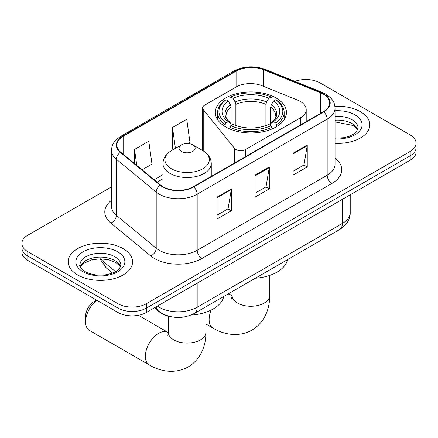 <?xml version="1.0" encoding="UTF-8"?>
<svg xmlns="http://www.w3.org/2000/svg" width="438" height="438" viewBox="0 0 438 438"><rect width="100%" height="100%" fill="white"/><g stroke="black" fill="none" stroke-linecap="round" stroke-linejoin="round"><path stroke-width="0.66" d="M300.309 101.441A20.132 11.623 0 0 0 297.621 100.138L261.902 85.695A20.132 11.623 0 0 0 236.126 86.998L204.562 105.224A6.712 3.876 0 0 0 202.597 107.962A6.712 3.876 0 0 0 203.227 109.599L234.609 148.455A6.712 3.876 0 0 0 245.433 149.555L300.309 117.877A20.132 11.623 0 0 0 306.206 109.659A20.132 11.623 0 0 0 300.309 101.441M276.028 97.926A35.56 20.531 0 0 0 237.276 93.475A35.56 20.531 0 0 0 215.321 112.446A35.56 20.531 0 0 0 225.74 126.965A35.56 20.531 0 0 0 264.492 131.411A35.56 20.531 0 0 0 286.447 112.446A35.56 20.531 0 0 0 276.028 97.926M172.55 317.03A20.132 11.623 180 0 1 159.821 312.278L154.428 307.832M111.498 186.895L27.797 235.217A20.132 11.623 0 0 0 21.9 243.435L21.9 252.2A20.132 11.623 0 0 0 27.797 260.418L117.942 312.464A20.132 11.623 0 0 0 146.407 312.464L410.203 160.166A20.132 11.623 0 0 0 416.1 151.948L416.1 147.562A20.132 11.623 0 0 1 410.203 155.78A20.132 11.623 0 0 0 416.1 147.562L416.1 143.182A20.132 11.623 0 0 0 410.203 134.964L320.058 82.919A20.132 11.623 0 0 0 294.9 81.375M21.9 243.435A20.132 11.623 0 0 0 27.797 251.653L117.942 303.698A20.132 11.623 0 0 0 146.407 303.698L146.407 308.084L410.203 155.78L146.407 308.084A20.132 11.623 0 0 1 117.942 308.084A20.132 11.623 0 0 0 146.407 308.084L146.407 312.464M27.797 251.653L27.797 256.038L117.942 308.084L27.797 256.038A20.132 11.623 0 0 1 21.9 247.82A20.132 11.623 0 0 0 27.797 256.038L27.797 260.418M360.386 111.679A32.209 18.593 0 0 0 334.906 106.297A32.209 18.593 0 0 1 360.386 111.679A32.209 18.593 0 0 1 369.82 124.825A32.209 18.593 0 0 0 360.386 111.679M123.16 248.642A32.209 18.593 0 0 0 88.06 244.607A32.209 18.593 0 0 0 68.18 261.787A32.209 18.593 0 0 0 77.614 274.938A32.209 18.593 0 0 0 112.714 278.968A32.209 18.593 0 0 0 132.594 261.787A32.209 18.593 0 0 0 123.16 248.642A32.209 18.593 0 0 0 88.06 244.607A32.209 18.593 0 0 0 68.18 261.787A32.209 18.593 0 0 0 77.614 274.938A32.209 18.593 0 0 0 112.714 278.968A32.209 18.593 0 0 0 132.594 261.787A32.209 18.593 0 0 0 123.16 248.642M323.381 94.148A21.473 12.395 180 0 1 329.666 102.914A21.473 12.395 180 0 1 323.381 111.679L193.377 186.73A21.473 12.395 180 0 1 160.609 185.077L120.746 152.21A21.473 12.395 180 0 1 116.864 145.098A21.473 12.395 180 0 1 123.155 136.333L236.087 71.131A21.473 12.395 180 0 1 263.583 69.746L320.512 92.757A21.473 12.395 180 0 1 323.381 94.148M323.759 93.929A22.01 12.707 0 0 0 320.819 92.506L263.895 69.489A22.01 12.707 0 0 0 235.71 70.912L122.771 136.114A22.01 12.707 0 0 0 120.308 152.386L160.171 185.258A22.01 12.707 0 0 0 193.76 186.949L323.759 111.898A22.01 12.707 0 0 0 323.759 93.929M217.1 197.089L217.1 219L231.335 210.782L231.335 188.871L217.1 197.089M217.1 215.113L228.067 208.784L231.28 189.599A5.365 3.099 -120 0 0 231.335 188.871M227.968 208.838L231.335 210.782M293.017 153.262L293.017 175.173L307.246 166.955L307.246 145.044L293.017 153.262M293.017 171.285L303.977 164.956L307.191 145.772A5.365 3.099 -120 0 0 307.246 145.044M303.879 165.011L307.246 166.955M255.058 175.173L255.058 197.089L269.293 188.871L269.293 166.955L255.058 175.173M255.058 193.202L266.019 186.873L269.233 167.683A5.365 3.099 -120 0 0 269.293 166.955M265.926 186.927L269.293 188.871M335.037 143.363A32.209 18.593 0 0 0 369.82 124.825A32.209 18.593 0 0 1 335.037 143.363M146.407 303.698L410.203 151.4A20.132 11.623 0 0 0 416.1 143.182M142.098 169.818L151.991 164.102L148.783 141.206L134.548 149.424L134.548 163.588M187.639 143.527L189.95 142.191L186.736 119.295L172.506 127.513L172.731 149.292M173.366 149.528L172.506 149.205M172.506 127.513L175.424 148.34M134.548 149.424L136.793 165.444M225.099 126.582L225.099 124.595L226.052 122.947A31.941 18.44 0 0 1 226.052 99.754L228.247 101.019A28.853 16.655 0 0 0 228.247 121.676L230.415 122.914L231.116 124.441L231.116 125.498M231.116 124.441L231.116 107.096L230.415 104.759L228.247 101.019M229.84 103.768L229.84 97.559L230.799 97.012A31.941 18.44 0 0 1 270.969 97.012L268.773 98.282A28.853 16.655 0 0 0 232.994 98.282L235.162 102.016L235.863 104.359L235.863 125.569M265.904 125.569L265.904 104.359L266.605 102.016L268.773 98.282M255.321 278.229A36.902 21.309 0 0 0 287.52 259.641M229.84 127.332A33.283 19.212 0 0 0 271.921 127.332L270.969 125.684A31.941 18.44 0 0 1 230.799 125.684L229.84 127.332L229.84 128.996M271.921 128.996L271.921 127.332M226.052 99.754L225.099 100.297A33.283 19.212 0 0 0 217.604 112.446A33.283 19.212 0 0 0 225.099 124.595M270.969 97.012L271.921 97.559L271.921 103.768M230.799 125.684L232.994 124.419A28.853 16.655 0 0 0 268.773 124.419L270.969 125.684M228.247 121.676L226.052 122.947M232.994 98.282L230.799 97.012M230.415 104.759A25.809 14.903 0 0 0 230.415 122.914L230.536 122.99C226.873 119.448 225.378 117.039 226.057 115.769A24.824 14.334 0 0 1 231.116 107.096M276.668 124.595A33.283 19.212 0 0 0 284.163 112.446A33.283 19.212 0 0 0 276.668 100.297L275.716 99.754A31.941 18.44 0 0 1 275.716 122.947L276.668 124.595L276.668 126.582M275.716 122.947L273.52 121.676A28.853 16.655 0 0 0 273.52 101.019L275.716 99.754M273.52 101.019L271.352 104.759L270.651 107.096L270.651 124.441L271.352 122.914L273.52 121.676M270.651 107.096A24.824 14.334 0 0 1 275.71 115.769C276.383 117.045 274.889 119.454 271.226 122.99L271.352 122.914A25.809 14.903 0 0 0 271.352 104.759M270.651 125.498L270.651 124.441M96.76 300.238A18.785 10.846 120 0 0 85.585 321.837L85.585 316.356A12.078 6.975 -60 0 1 94.126 301.563L96.595 300.139L94.126 301.563M85.585 321.837A18.785 10.846 120 0 0 89.472 330.433L149.254 364.947A18.785 10.846 -60 0 1 146.374 349.896A18.785 10.846 -60 0 1 158.649 333.34A18.785 10.846 -60 0 1 168.044 332.409L168.329 332.568M181.425 151.449A8.054 4.648 0 0 0 192.808 151.449A8.054 4.648 0 0 0 192.808 144.879L202.805 150.65A22.19 12.811 0 0 1 202.805 168.767A22.19 12.811 0 0 1 171.428 168.767A22.19 12.811 0 0 1 171.428 150.65C165.964 153.897 163.139 158.206 162.963 163.582A24.156 13.945 0 0 0 170.037 173.443A24.156 13.945 0 0 0 196.361 176.465A24.156 13.945 0 0 0 211.269 163.582C211.094 158.206 208.274 153.897 202.805 150.65L192.808 144.879A8.054 4.648 0 0 0 181.425 144.879A8.054 4.648 0 0 0 181.425 151.449M190.941 315.086A36.902 21.309 0 0 0 223.752 296.455M159.821 311.993L159.821 312.278M203.227 109.599L203.227 150.896M234.609 148.455L234.609 162.931M245.433 149.555L245.433 156.678M300.309 117.877L300.309 124.994M157.417 306.107A26.838 15.494 0 0 0 159.218 307.262A26.838 15.494 0 0 0 197.177 307.262L342.357 223.44A26.838 15.494 0 0 0 350.219 212.485C350.416 219.142 346.869 224.842 339.576 229.583L194.395 313.405A13.419 7.747 60 0 0 197.177 307.262L197.177 283.156M342.357 199.334L342.357 223.44A13.419 7.747 60 0 1 339.576 229.583M156.328 306.737A13.419 8.974 129.5 0 0 158.666 311.1L154.592 307.739M410.203 160.166L410.203 151.4M117.942 312.464L117.942 303.698M100.86 258.809A26.838 15.494 0 0 0 103.844 262.012L103.844 258.962M112.539 273.066L106.303 267.925A13.419 8.974 129.5 0 1 103.844 262.012L115.544 271.659M335.037 158.129A33.551 19.371 180 0 1 331.922 183.445L201.918 258.502A6.712 3.876 60 0 1 197.177 250.284L327.175 175.227A26.838 15.494 0 0 0 335.037 164.272L335.037 108.17A26.838 15.494 180 0 1 327.175 119.131A6.712 3.876 -120 0 0 323.759 111.898M201.918 258.502A33.551 19.371 180 0 1 154.477 258.502A33.551 19.371 180 0 1 150.716 255.912L110.852 223.046A33.551 19.371 180 0 1 111.498 200.319M159.218 250.284A26.838 15.494 0 0 0 197.177 250.284L197.177 194.182A26.838 15.494 180 0 1 156.213 192.112L116.349 159.246A26.838 15.494 180 0 1 111.498 150.36L111.498 206.462A26.838 15.494 0 0 0 116.349 215.348L156.213 248.215A26.838 15.494 0 0 0 159.218 250.284M335.037 108.17C334.605 103.56 334.178 99.722 325.784 94.143L322.259 92.429A6.712 3.143 112 0 0 320.819 92.506M322.259 92.429L265.329 69.418C254.215 65.486 243.665 66.056 233.684 71.131A6.712 3.876 60 0 1 235.71 70.912M122.771 136.114A6.712 3.876 -120 0 0 120.746 136.333C112.61 141.666 111.871 145.684 111.498 150.36M120.308 152.386A6.712 4.489 129.5 0 0 116.349 159.246L116.349 215.348A6.712 4.489 -50.5 0 1 110.852 223.046M265.329 69.418A6.712 3.143 112 0 0 263.895 69.489M160.171 185.258A6.712 4.489 129.5 0 0 156.213 192.112L156.213 248.215A6.712 4.489 -50.5 0 1 150.716 255.912M193.76 186.949A6.712 3.876 60 0 1 197.177 194.182L327.175 119.131L327.175 175.227A6.712 3.876 60 0 0 331.922 183.445M123.155 136.333L123.155 154.192M320.512 92.757L320.512 113.332M263.583 69.746L263.583 86.374M236.087 71.131L236.087 87.02M162.963 174.713L154.181 179.777M255.058 175.868L269.233 167.683M293.017 153.957L307.191 145.772M217.1 197.784L231.28 189.599M357.726 129.801A20.449 11.81 0 0 0 352.075 123.598A20.449 11.81 0 0 0 335.037 120.236M335.037 138.134L343.857 137.702L349.42 136.24L354.271 133.749L356.39 131.882L358.065 128.115A20.449 11.81 0 0 0 352.075 119.766A20.449 11.81 0 0 0 335.037 116.398M335.037 138.879A24.479 14.131 0 0 0 359.702 130.918A24.479 14.131 0 0 0 354.922 114.833A24.479 14.131 0 0 0 335.037 110.776M269.671 275.414L269.671 295.426A18.785 10.846 180 0 1 264.169 303.096A18.785 10.846 180 0 1 237.599 303.096A18.785 10.846 180 0 1 232.096 295.426L231.593 299.028M226.391 294.933A18.785 10.846 -60 0 1 231.811 295.595L232.091 295.754M269.671 295.426C269.918 307.755 265.132 322.253 251.938 330.126C238.529 337.616 223.583 334.517 213.021 328.133A18.785 10.846 -60 0 1 211.242 310.016M265.904 104.359A24.824 14.334 0 0 0 235.863 104.359M266.605 102.016A25.809 14.903 0 0 0 235.162 102.016M205.904 312.234L205.904 332.245A18.785 10.846 180 0 1 200.401 339.915A18.785 10.846 180 0 1 173.831 339.915A18.785 10.846 180 0 1 168.329 332.245L167.825 335.842M120.499 266.764A20.449 11.81 0 0 0 114.849 260.561A20.449 11.81 0 0 0 94.318 257.637A20.449 11.81 0 0 0 80.274 266.764M114.849 256.728A20.449 11.81 0 0 0 92.56 254.166A20.449 11.81 0 0 0 79.935 265.078C78.862 265.707 80.581 267.875 85.092 271.582C90.989 274.807 98.172 275.83 106.631 274.659C114.137 272.83 119.273 271.341 120.839 265.078A20.449 11.81 0 0 0 114.849 256.728M83.078 271.779A24.479 14.131 0 0 0 117.696 271.779A24.479 14.131 0 0 0 117.696 251.795A24.479 14.131 0 0 0 83.078 251.795A24.479 14.131 0 0 0 83.078 271.779M202.597 107.962L202.597 150.53M306.206 109.659L306.206 121.594M194.395 313.405C183.599 318.831 172.796 318.831 162 313.405L158.666 311.1M350.219 212.485L350.219 194.795M106.303 267.925L99.913 258.809M233.684 71.131L120.746 136.333M162.963 178.797L157.1 182.181M357.627 130.031L356.39 128.181L352.908 125.443L335.037 121.928M213.021 328.133L205.904 324.021M217.604 119.678L217.604 112.446M284.163 119.678L284.163 112.446M231.811 295.595L228.526 293.695M232.096 291.637L232.096 295.426M205.904 332.245C206.15 344.575 201.37 359.067 188.17 366.945C174.762 374.43 159.815 371.331 149.254 364.947M211.269 176.404L211.269 163.582M162.963 186.703L162.963 163.582M181.425 144.879L171.428 150.65M168.044 332.409L138.408 315.3M168.329 316.28L168.329 332.245M120.401 266.994L119.163 265.143L115.681 262.406L108.487 259.69L100.368 258.803L91.717 259.827L83.642 263.337L81.304 265.505L80.373 266.994"/></g></svg>
